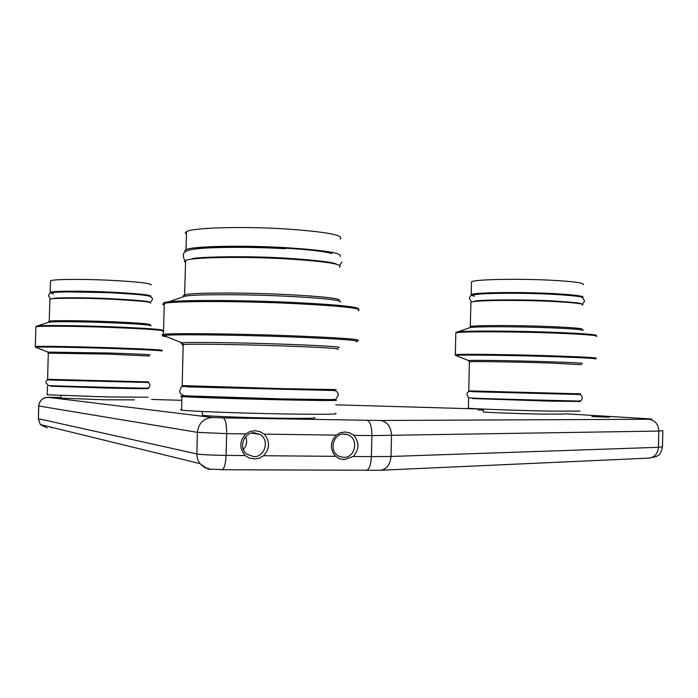 <?xml version="1.0" encoding="UTF-8"?>
<svg xmlns="http://www.w3.org/2000/svg" width="698" height="698" viewBox="0 0 698 698"><rect width="100%" height="100%" fill="white"/><g stroke="black" fill="none" stroke-linecap="round" stroke-linejoin="round"><path stroke-width="1.05" d="M470.949 302.906L470.967 302.199C473.68 300.253 518.954 299.765 552.502 301.449C574.393 302.583 584.453 303.813 582.69 305.122M580.553 393.846L468.759 390.871M583.109 284.697C584.88 283.056 574.838 281.599 552.982 280.326C519.495 278.45 474.274 279.348 471.543 281.783L471.516 282.664M582.464 297.645L582.847 297.488C584.619 296.057 574.559 294.739 552.685 293.553C519.155 291.799 473.898 292.436 471.185 294.565L471.49 295.49M580.082 411.105L549.806 411.105C516.25 410.441 471.037 408.801 468.384 408.173L468.393 407.981M472.738 398.427L550.068 401.158L580.343 401.49M473.192 295.961L474.361 296.188M591.921 416.549L609.441 417.221L591.921 416.549M264.219 434.147L259.918 431.591L254.997 430.727L250.12 431.451L245.757 433.894C239.379 441.049 239.178 448.273 245.173 455.567L249.395 458.097L254.238 458.909L259.185 458.176L263.635 455.724C269.952 448.596 270.143 441.406 264.219 434.147L336.139 435.116C330.023 442.122 329.84 449.198 335.581 456.335L339.612 458.804L344.245 459.607L353.275 456.483C359.33 449.503 359.514 442.462 353.834 435.351L349.698 432.856L344.969 432.01L340.301 432.716L336.139 435.116M253.697 456.64C265.048 457.295 269.899 439.74 259.874 434.365L254.342 432.786C243.768 432.097 238.21 447.88 246.839 454.18L253.697 456.64M243.401 449.512C246.717 445.664 247.476 441.372 245.67 436.643M343.599 457.382C355.544 458.071 359.121 438.37 347.735 434.697L344.21 434.025C332.798 433.266 328.557 451.815 339.132 456.326L343.599 457.382M134.461 399.875L104.526 399.78L60.831 398.13M314.685 417.561C317.721 418.381 304.546 418.573 275.16 418.137C243.384 417.613 206.809 416.139 202.298 415.249L202.315 414.778M564.822 414.054L542.59 414.132C518.178 413.678 485.25 412.431 483.243 411.916L483.243 411.75M483.286 410.119L478.025 409.848L483.295 409.831M185.581 262.5L184.438 261.436L185.642 260.433C191.837 257.265 242.25 256.349 285.901 258.845C325.966 261.375 343.809 264.158 339.42 267.212M336.174 389.58L282.411 388.646L182.178 385.593M340.066 239.056C344.472 235.235 326.673 231.884 286.669 228.996C243.096 226.178 192.753 227.635 186.541 231.614L185.328 232.87L186.462 234.188M340.057 256.48C343.163 253.191 325.207 250.259 286.189 247.685C242.564 245.068 192.186 246.193 185.982 249.657L184.787 250.652L185.537 251.699M335.468 413.391C339.76 414.376 321.83 414.542 281.704 413.905C237.992 413.129 187.657 411.192 181.576 410.119L180.407 409.805L181.593 409.552M187.823 396.124C181.253 396.141 179.281 396.272 181.908 396.543C187.998 397.232 238.367 398.907 282.097 399.832C322.24 400.652 340.162 400.748 335.86 400.129M49.907 299.747L49.924 299.215C52.21 297.95 81.771 297.88 109.987 299.145C138.056 300.506 151.632 301.859 150.724 303.194M148.491 381.893L47.604 379.311M151.169 285.081C152.085 283.405 138.536 281.817 110.511 280.299C82.347 278.912 52.821 279.183 50.526 280.779L50.509 281.434M150.402 296.58L150.89 296.423C151.806 294.957 138.239 293.518 110.179 292.104C81.989 290.787 52.446 290.935 50.151 292.322L50.579 293.09M148.011 397.197L107.178 396.953L47.211 394.78M51.224 386.151L107.44 388.079L148.273 388.673M52.018 293.457L52.76 293.596M576.051 400.975L477.781 398.549M575.257 401.298L548.218 401.08L472.555 398.549M576.216 394.126L473.017 391.089M582.193 329.491C583.956 328.575 573.869 327.632 551.935 326.655C518.317 325.207 472.974 325.207 470.278 326.559L470.042 327.589L469.021 327.929M583.336 330.555C583.467 329.674 573.128 328.784 552.31 327.877C519.661 326.481 475.364 326.376 470.042 327.589L455.986 332.501M596.45 335.607C596.895 334.621 584.252 333.574 558.505 332.484C518.003 330.808 463.079 330.582 457.033 331.96L455.811 333.4M596.598 336.523C598.858 335.511 586.241 334.429 558.74 333.26C516.293 331.506 459.092 331.341 455.829 332.833L455.314 354.994M596.075 358.344C598.334 357.786 585.701 357.01 558.191 356.032C515.726 354.54 458.525 353.825 455.279 354.654L456.745 355.875M581.347 364.679L551.045 363.073C517.419 361.957 472.066 361.25 469.396 361.747L469.388 361.948M582.158 363.51C584.174 363.152 573.948 362.585 551.481 361.826C517.139 360.683 470.88 359.985 468.524 360.534L468.977 360.796M595.368 359.104C598.169 358.563 585.683 357.804 557.92 356.818C515.29 355.334 458.001 354.61 455.646 355.439L468.524 360.534L469.396 361.747L468.759 390.915M578.59 296.537C575.449 295.472 566.191 294.539 550.827 293.736C520.568 292.157 479.552 292.654 475.382 294.539M558.409 294.608L550.626 294.172C531.23 293.273 512.856 293.012 495.484 293.396M569.769 302.539L550.452 301.222C527.854 300.114 497.395 299.957 483.766 300.838M38.329 418.695L196.801 453.909C201.739 454.703 211.503 455.201 226.073 455.41L226.667 433.641L197.394 432.35L38.704 405.983M209.854 469.065L204.348 467.381L199.942 463.612C211.869 472.267 206.451 468.061 222.043 469.745C224.285 468.838 225.629 464.057 226.073 455.41L245.173 455.567M245.757 433.894L226.667 433.641C226.676 424.34 225.498 419.088 223.142 417.893L380.506 420.475L648.878 419.262C653.005 419.236 652.831 419.079 648.363 418.8L564.83 413.74M263.635 455.724L335.581 456.335M353.275 456.483L371.38 456.632L371.921 435.596L353.834 435.351M47.15 427.874L40.31 424.55L38.39 418.8L38.765 406.053C39.472 400.643 42.569 397.729 48.04 397.31L212.506 417.483L223.142 417.893M366.075 470.478L366.284 470.487C369.19 469.606 370.891 464.99 371.38 456.632L391.011 456.466L658.432 447.305L658.807 431.067L371.921 435.596C371.833 426.609 370.245 421.531 367.165 420.362M380.506 420.475C387.381 421.671 391.063 426.722 391.543 435.622L391.011 456.466C390.252 464.58 386.727 469.178 380.427 470.26L649.061 458.106C654.68 457.234 657.804 453.63 658.432 447.305L662.472 446.668L662.838 430.867M662.838 430.64L658.807 431.067C658.336 424.131 655.029 420.196 648.878 419.262M48.04 397.31L60.848 397.502L45.85 397.494C41.679 398.593 39.306 401.446 38.704 406.044L38.329 418.783L40.31 424.55L199.942 463.612L197.778 459.764L196.827 455.41L197.394 432.35C198.555 423.197 203.589 418.233 212.506 417.483M483.313 409.098L335.721 404.805L483.313 409.098M151.527 399.448L181.82 400.329L151.536 399.448M649.105 418.844L648.363 418.8M380.096 470.278L221.885 469.745M51.547 427.752L51.137 427.193M662.463 446.982C659.828 457.015 658.284 454.546 656.277 456.623L648.765 458.115M331.009 399.579L280.273 399.125C239.938 398.261 193.486 396.726 187.841 396.106L186.924 395.879M328.758 399.858C337.204 400.582 321.097 400.539 280.43 399.727C224.512 398.541 168.811 396.359 190.31 396.29M330.276 389.981L280.544 389.144L188.102 386.448L188.381 385.994M338.731 300.786C342.849 298.665 324.936 296.563 284.976 294.477C241.229 292.375 190.746 292.637 184.569 294.835L183.373 295.533L184.551 296.301M340.694 302.112C341.383 300.07 322.912 298.09 285.299 296.17C243.838 294.207 195.44 294.242 185.153 296.109L182.152 297.086M358.563 309.214C359.915 306.919 337.352 304.625 290.857 302.33C239.239 299.957 178.95 299.896 166.962 302.025C163.637 302.531 162.747 303.115 164.292 303.778M358.179 310.662C363.833 308.341 341.462 305.925 291.066 303.412C235.767 300.882 171.926 300.995 164.3 303.412C162.294 303.909 162.285 304.459 164.257 305.052M357.393 340.694C363.03 339.403 340.624 337.753 290.194 335.738C234.868 333.661 171.027 333.025 163.428 334.351C161.351 334.63 161.43 334.961 163.672 335.354M337.37 349.349C341.715 348.564 323.793 347.438 283.597 345.964C239.807 344.437 189.315 343.748 183.181 344.533L182.004 344.795L183.173 345.117M338.39 347.744C343.346 346.915 325.216 345.728 284.007 344.193C239.152 342.605 187.535 341.95 181.89 342.814C180.25 343.006 180.581 343.25 182.885 343.547M356.207 341.758C363.065 340.528 340.973 338.896 289.932 336.872C234.057 334.787 169.867 334.159 163.725 335.502C161.604 335.843 162.643 336.262 166.839 336.759M332.021 253.557C324.125 251.367 308.289 249.552 284.505 248.113C247.677 245.923 204.54 246.516 193.826 249.203M300.41 259.769L284.051 258.696C263.399 257.597 243.794 257.178 225.218 257.44M144.477 388.228L51.329 385.907M138.553 388.289C152.199 388.891 141.607 388.803 106.777 388.036L51.059 386.247M144.652 382.155L51.486 379.494M150.183 324.814C151.091 323.872 137.48 322.808 109.359 321.63C81.09 320.522 51.486 320.338 49.209 321.22L48.101 322.424M151.152 325.8C150.567 324.867 136.668 323.837 109.473 322.712C81.971 321.647 52.856 321.403 48.86 322.179L36.052 326.411M162.695 330.39C162.276 329.343 145.254 328.139 111.619 326.786C77.522 325.486 41.47 325.146 36.846 326.027L35.851 327.205M162.87 331.166C164.1 330.128 147.042 328.898 111.697 327.475C76.021 326.114 38.678 325.809 35.868 326.777L35.31 346.775M162.329 350.475C163.55 349.881 146.475 348.983 111.113 347.761C75.428 346.583 38.085 345.99 35.293 346.531L36.479 347.569M149.302 356.032L108.426 354.113L48.275 353.153M150.044 354.994C151.161 354.61 137.349 353.938 108.609 352.996L47.865 352.097M161.727 351.138C163.437 350.571 146.528 349.681 110.999 348.468C75.201 347.29 37.858 346.697 35.65 347.238L47.499 351.897L48.284 353.005L47.604 379.346M147.383 295.734C143.762 294.477 131.137 293.326 109.507 292.27C83.516 291.066 56.224 291.179 53.755 292.453M134.47 294.242L109.429 292.654L67.025 291.869M141.546 301.196L109.254 298.945C87.512 298.063 70.882 297.872 59.365 298.369M468.384 408.173L468.594 398.567M471.543 281.783L471.185 294.565M470.967 302.199L470.278 326.559M471.42 302.033L469.388 298.325C471.01 296.135 467.73 295.481 479.203 294.137C492.753 292.959 526.597 292.977 552.031 294.259C572.491 295.516 582.629 296.65 582.455 297.645L584.488 300.585M474.797 301.126C478.191 299.904 521.31 299.224 551.717 300.873C573.224 302.251 582.856 303.237 580.631 303.839M584.479 301.344L582.254 304.249M579.584 303.647L578.982 303.229M582.176 397.79C582.481 403.156 576.033 400.303 549.413 400.486L477.292 398.349C464.083 397.398 470.094 398.418 466.979 394.693C467.058 391.822 469.065 390.767 473 391.552M578.79 394.492L471.7 391.683M582.176 397.712C582.211 395.19 580.221 394.056 576.208 394.309M251.454 433.126L259.874 434.365M342.866 434.095L347.735 434.697M60.901 395.644L60.831 398.253M202.403 411.497L202.298 415.249M483.313 409.072L483.243 411.916M185.642 260.433L184.569 294.835L185.153 296.109L164.3 303.412L163.428 334.351L163.725 335.502L181.89 342.814L183.181 344.533L182.178 385.732M181.576 410.119L181.908 396.543M186.541 231.614L185.982 249.657M185.633 260.86C183.914 259.516 183.19 257.536 183.452 254.918C183.085 251.926 187.081 249.954 195.431 248.994C208.999 247.083 250.591 246.656 285.613 248.741M192.151 258.67C197.325 256.995 245.792 255.608 285.177 258.103C316.587 260.188 333.723 262.23 336.593 264.237M341.872 262.029L339.699 265.336M338.382 395.147L335.668 399.369L330.154 399.588L281.53 398.89L186.671 395.862C182.283 395.74 179.944 394.152 179.656 391.081C182.021 386.256 178.81 386.509 188.102 386.526M334.168 390.531L187.134 386.893M338.373 394.911C337.954 392.302 336.523 390.845 334.072 390.54M334.037 390.531L330.267 390.226M57.349 386.264L50.884 386.291L51.329 385.863M47.202 394.928L47.429 386.247M50.526 280.779L50.151 292.322M49.924 299.215L49.209 321.22M50.518 299.049L48.494 295.699C50.23 293.326 47.307 293.596 54.488 292.375C65.376 291.572 83.856 291.694 109.935 292.732C132.472 293.893 145.603 295.036 149.311 296.161C151.824 297.488 152.827 298.535 152.33 299.294M53.397 294.015L52.097 293.439M53.24 298.369C56.076 297.61 84.214 297.418 109.717 298.639C137.794 300.21 150.838 301.379 148.831 302.155M152.321 299.861L150.201 302.478M148.325 302.068L147.566 301.623M149.913 385.383L149.006 387.425L146.877 388.175L107.213 387.495L48.485 385.628L45.946 382.757C45.92 380.227 47.769 379.284 51.504 379.921M146.955 382.46L50.169 380.026M149.913 385.322C149.922 383.089 148.168 382.085 144.643 382.312"/></g></svg>
